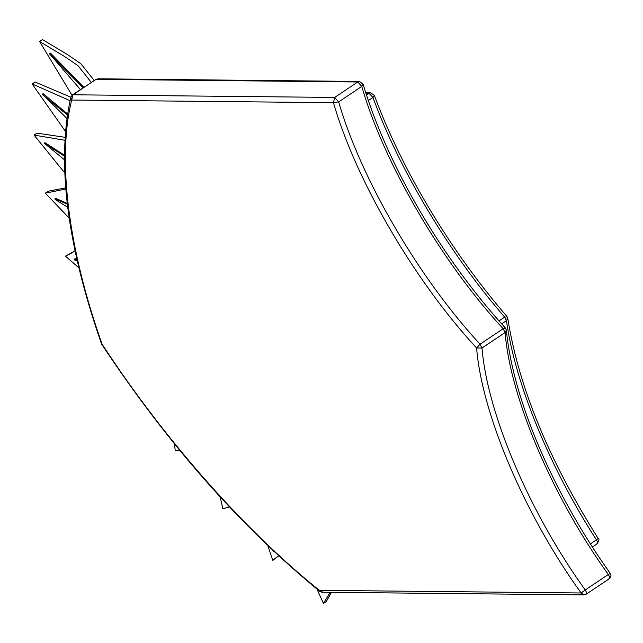 <?xml version="1.0" encoding="UTF-8"?>
<svg xmlns="http://www.w3.org/2000/svg" width="643" height="643" viewBox="0 0 643 643"><rect width="100%" height="100%" fill="white"/><g stroke="black" fill="none" stroke-linecap="round" stroke-linejoin="round"><path stroke-width="0.96" d="M174.454 443.855L175.209 450.333L180 450.647M220.179 496.935L222.832 508.766L229.447 506.909M267.842 545.594L272.817 560.391L278.548 555.64M278.732 555.801L272.817 560.391M273.452 550.89L272.873 550.352M274.095 550.721L273.379 551.204L272.873 550.721M316.967 589.068L323.445 603.439L330.164 592.316M331.41 592.324L326.331 601.502L323.445 603.439M322.665 591.922L321.942 592.219M65.707 187.836L48.193 191.22L45.307 193.157L65.803 189.026M69.195 218.146L45.307 193.157M67.242 203.349L55.7 198.382L55.869 198.992L55.7 198.382L54.977 198.864L55.145 199.475L67.716 207.247M67.338 204.201L54.977 198.864L55.145 199.475M65.047 137.313L36.964 133.157L34.079 135.094L64.879 140.254M64.774 172.959L34.079 135.094M64.437 155.204L45.026 142.738L45.098 143.285L45.026 142.738L44.303 143.22L64.437 159.777M64.429 156.161L44.303 143.22L44.375 143.775M94.127 80.375L80.881 63.737L67.33 54.486L42.47 39.561L39.585 41.498L64.445 56.423L77.996 65.674L91.242 82.304M72.016 95.236L39.585 41.498M83.831 87.271L50.492 53.12L49.664 53.988L80.439 89.546M83.108 87.753L49.664 53.988M73.937 251.493L65.441 256.163L72.546 252.514L75.006 250.577M78.864 267.785L65.441 256.163M76.863 259.121L74.934 258.783L75.183 259.426L74.934 258.783L74.21 259.266L74.459 259.917L77.313 261.13M76.999 259.756L74.21 259.266L74.459 259.917M70.834 97.181L35.035 82.023L32.15 83.952L70.047 100.662M65.482 131.469L32.15 83.952M67.563 113.98L43.266 93.749L42.542 94.24L66.912 118.481M67.419 114.952L42.534 94.714M95.164 79.997L72.426 94.915L70.826 97.214L71.678 100.035C57.002 159.11 68.238 249.219 102.133 344.238C164.375 439.539 244.525 530.346 319.338 590.33L581.119 592.983C524.969 515.204 481.977 414.438 476.608 348.032C414.598 281.055 355.708 180.128 333.46 102.687L71.678 100.035L72.892 94.786L334.665 97.439L357.757 81.974L95.976 79.322L72.08 95.469M338.684 101.883C360.667 178.368 418.834 278.049 480.072 344.198L503.164 328.734C441.918 262.577 383.75 162.896 361.776 86.419L338.684 101.883L333.46 102.687L334.665 97.439L338.684 101.883M482.009 348.032C487.306 413.61 529.776 513.138 585.234 589.961L608.318 574.488C552.859 497.666 510.397 398.146 505.093 332.56L482.009 348.032L476.608 348.032L480.072 344.198L482.009 348.032M590.435 543.89L596.447 539.871C549.693 467.582 514.922 382.882 506.459 320.64L501.661 323.863M499.04 320.897L504.675 317.12C450.028 254.411 399.142 169.551 372.972 97.471L368.383 100.549M366.542 95.076L369.074 93.38L365.98 93.348M608.768 578.893C609.982 578.475 609.837 577.004 608.318 574.488L609.982 573.644M585.234 589.961C586.754 592.476 586.898 593.947 585.685 594.365L583.973 594.888L581.119 592.983L585.234 589.961M97.688 78.8L359.469 81.452L363.102 84.177C386.893 164.19 441.829 258.365 505.422 328.051L506.395 330.245L505.093 332.56L503.164 328.734L505.47 328.694M363.102 84.177L361.776 86.419L357.757 81.974L359.469 81.452M101.811 344.407L101.401 343.579L101.811 344.407C168.112 444.458 240.779 526.778 319.812 591.375L322.191 592.235L319.338 590.33L319.812 591.375M374.339 95.357L370.786 92.857L369.074 93.38L372.972 97.471L374.339 95.357C401.754 169.768 450.663 251.349 506.869 316.364L507.761 318.309L506.459 320.64L504.675 317.12L506.853 316.935M597.869 538.673L596.447 539.871C597.749 542.234 597.821 543.584 596.656 543.922M506.395 330.245C512.857 398.885 552.916 492.892 610.223 573.363C611.501 574.641 611.171 576.441 609.226 578.764L586.143 594.236L583.973 594.888L322.191 592.235M70.826 97.214C56.48 161.602 66.671 243.721 101.401 343.579M370.786 92.857L365.803 92.809M507.761 318.309C518.547 386.483 548.696 459.89 598.215 538.545C599.509 538.754 599.139 540.506 597.122 543.793L592.404 546.96M273.339 551.26L274.063 550.77M321.902 592.5L322.625 592.018M55.595 198.382L54.872 198.864M44.873 142.714L44.15 143.196M50.25 53.015L49.527 53.498M74.869 258.791L74.146 259.282M43.073 93.693L42.35 94.175"/></g></svg>
